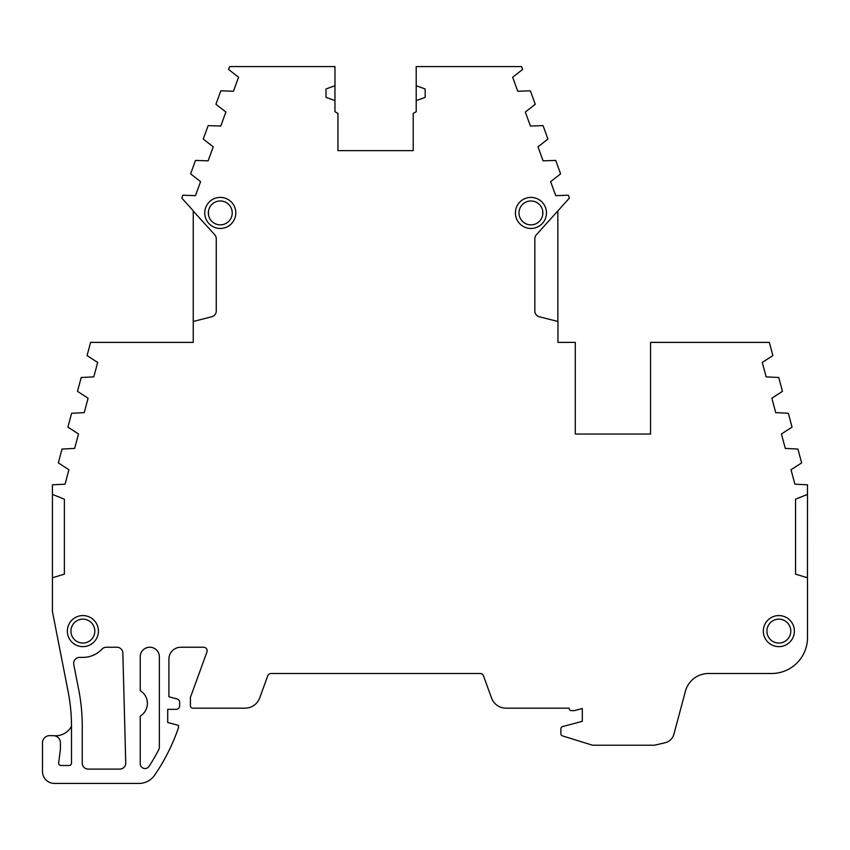 <?xml version="1.0" encoding="UTF-8"?>
<svg xmlns="http://www.w3.org/2000/svg" width="850" height="850" viewBox="0 0 850 850"><rect width="100%" height="100%" fill="white"/><g stroke="black" fill="none" stroke-linecap="round" stroke-linejoin="round"><path stroke-width="1.27" d="M235.811 212.925A15.534 15.534 0 0 1 220.288 228.459A15.534 15.534 0 0 1 204.754 212.925A15.534 15.534 0 0 1 220.288 197.391A15.534 15.534 0 0 1 235.811 212.925M208.335 212.925A11.953 11.953 0 0 0 220.288 224.867A11.953 11.953 0 0 0 232.231 212.925A11.953 11.953 0 0 0 220.288 200.972A11.953 11.953 0 0 0 208.335 212.925M794.378 631.104A15.534 15.534 0 0 1 778.844 646.638A15.534 15.534 0 0 1 763.321 631.104A15.534 15.534 0 0 1 778.844 615.57A15.534 15.534 0 0 1 794.378 631.104M766.902 631.104A11.953 11.953 0 0 0 778.844 643.046A11.953 11.953 0 0 0 790.798 631.104A11.953 11.953 0 0 0 778.844 619.151A11.953 11.953 0 0 0 766.902 631.104M98.419 631.104A15.534 15.534 0 0 1 82.886 646.638A15.534 15.534 0 0 1 67.352 631.104A15.534 15.534 0 0 1 82.886 615.57A15.534 15.534 0 0 1 98.419 631.104M70.933 631.104A11.953 11.953 0 0 0 82.886 643.046A11.953 11.953 0 0 0 94.828 631.104A11.953 11.953 0 0 0 82.886 619.151A11.953 11.953 0 0 0 70.933 631.104M546.465 212.925A15.534 15.534 0 0 1 530.931 228.459A15.534 15.534 0 0 1 515.398 212.925A15.534 15.534 0 0 1 530.931 197.391A15.534 15.534 0 0 1 546.465 212.925M518.978 212.925A11.953 11.953 0 0 0 530.931 224.867A11.953 11.953 0 0 0 542.874 212.925A11.953 11.953 0 0 0 530.931 200.972A11.953 11.953 0 0 0 518.978 212.925M73.663 663.361A5.971 5.971 0 0 1 79.634 657.39L82.886 657.39A26.286 26.286 0 0 0 102.032 649.113A5.971 5.971 0 0 1 106.377 647.232L116.886 647.232A5.971 5.971 0 0 1 122.857 653.044L125.736 762.971A5.971 5.971 0 0 1 119.765 769.101L88.219 769.101A5.971 5.971 0 0 1 82.248 763.13L82.248 726.197A189.975 189.975 0 0 0 78.699 689.637L73.769 664.509A5.971 5.971 0 0 1 73.663 663.361M807.447 577.787L807.5 494.402L795.547 499.184L795.547 574.143L807.5 577.798L807.5 637.638A35.849 35.849 0 0 1 771.651 673.487L708.507 673.487A23.896 23.896 0 0 0 685.429 691.199L673.901 734.23A11.953 11.953 0 0 1 665.04 742.773L654.553 745.206L593.003 745.206A3.581 3.581 0 0 1 591.94 745.036L562.551 735.919A2.391 2.391 0 0 1 560.862 733.635L560.862 728.886A2.391 2.391 0 0 1 562.636 726.569L582.303 721.31L582.303 708.486L574.558 710.558A2.391 2.391 0 0 1 573.941 710.643L571.551 710.643A2.391 2.391 0 0 1 569.16 708.167L505.973 708.167A15.332 15.332 0 0 1 491.566 698.073L483.469 675.846A3.581 3.581 0 0 0 480.101 673.487L271.108 673.487A3.581 3.581 0 0 0 267.739 675.846L259.707 697.914A15.566 15.566 0 0 1 245.076 708.167L192.801 708.167A2.391 2.391 0 0 1 190.411 705.776L190.411 697.404L206.922 652.046A3.581 3.581 0 0 0 203.554 647.232L180.859 647.232A11.953 11.953 0 0 0 168.906 659.175L168.906 696.777L177.002 698.944A3.581 3.581 0 0 1 179.658 702.408L179.658 705.776A3.581 3.581 0 0 1 176.077 709.357L167.716 709.357L167.716 722.5L178.468 725.379L178.468 727.77A197.88 197.88 0 0 1 154.689 775.115A19.114 19.114 0 0 1 138.901 783.434L54.453 783.434A11.953 11.953 0 0 1 42.5 771.492L42.5 742.815A7.172 7.172 0 0 1 49.672 735.643L53.252 735.643A7.172 7.172 0 0 1 60.424 742.815L60.424 749.519L58.639 762.811A2.391 2.391 0 0 0 61.009 765.521L69.105 765.521A2.391 2.391 0 0 0 71.496 763.13L71.496 726.197A17.988 17.988 0 0 1 54.57 735.771M807.447 494.402L807.5 484.819L794.888 484.171L791.021 469.752L801.624 462.889L797.916 449.055L785.304 448.407L781.437 433.989L792.041 427.114L788.332 413.281L775.721 412.632L771.853 398.214L782.457 391.351L778.749 377.506L766.137 376.858L762.269 362.44L772.873 355.576L769.335 342.391L650.558 342.391L650.558 434.042L575.291 434.042L575.291 342.391L557.961 342.391L557.961 321.502L539.325 316.742A5.971 5.971 0 0 1 534.831 310.962L534.831 238.765A5.971 5.971 0 0 1 536.371 234.759L569.415 198.071L568.374 195.202L555.751 195.659L550.651 181.624L560.607 173.867L555.709 160.406L543.086 160.852L537.986 146.827L547.942 139.06L543.044 125.598L530.421 126.055L525.321 112.03L535.277 104.263L530.379 90.801L517.756 91.258L512.656 77.233L522.612 69.466L521.56 66.566L416.203 66.566L416.203 85.723L425.17 88.984L425.17 97.357L416.203 100.619L416.203 111.711L413.217 113.443L413.217 150.641L337.949 150.641L337.949 113.433L334.964 111.711L334.964 100.619L325.996 97.357L325.996 88.984L334.964 85.723L334.964 66.576L229.649 66.576L228.597 69.466L238.563 77.233L233.452 91.258L220.83 90.801L215.932 104.263L225.898 112.03L220.788 126.055L208.165 125.598L203.267 139.06L213.233 146.827L208.123 160.852L195.5 160.406L190.602 173.867L200.568 181.624L195.458 195.659L182.835 195.202L181.794 198.071L193.248 210.789L193.248 342.391L90.599 342.391L87.072 355.576L97.665 362.44L93.808 376.858L81.196 377.506L77.488 391.351L88.081 398.214L84.224 412.632L71.613 413.281L67.904 427.114L78.498 433.989L74.641 448.407L62.029 449.055L58.321 462.889L68.914 469.752L65.057 484.171L52.434 484.819L52.434 577.787L64.388 574.133L64.388 499.205L52.434 494.402M416.203 85.723L416.203 100.619M334.964 100.619L334.964 85.723M542.725 211.023L542.725 214.827M158.684 749.796A188.317 188.317 0 0 1 149.016 766.392A4.781 4.781 0 0 1 140.239 763.778L140.239 716.125A14.939 14.939 0 0 0 140.239 690.625L140.239 656.784A9.552 9.552 0 0 1 149.791 647.232A9.552 9.552 0 0 1 159.354 656.784L159.354 747.054A5.971 5.971 0 0 1 158.684 749.796M208.484 211.023L208.484 214.827M557.844 211.023L557.844 321.47M193.248 211.023L214.721 234.759A5.971 5.971 0 0 1 216.261 238.765L216.261 310.962A5.971 5.971 0 0 1 211.767 316.742L193.248 321.47M117.024 342.391L96.114 342.391M71.496 726.197A179.222 179.222 0 0 0 68.149 691.709L52.551 612.159A5.971 5.971 0 0 1 52.434 611.012L52.434 577.787"/></g></svg>
